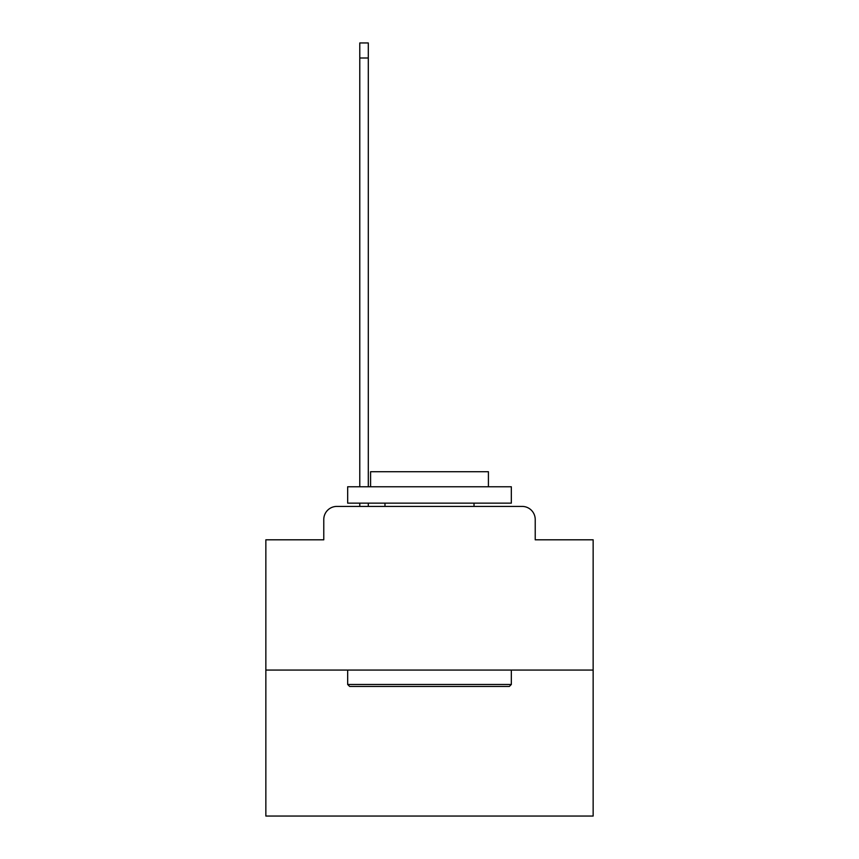 <?xml version="1.0" encoding="UTF-8"?>
<svg xmlns="http://www.w3.org/2000/svg" width="859" height="859" viewBox="0 0 859 859"><rect width="100%" height="100%" fill="white"/><g stroke="black" fill="none" stroke-linecap="round" stroke-linejoin="round"><path stroke-width="1.29" d="M323.779 519.512L323.779 539.806L323.779 519.512A13.089 13.089 0 0 1 336.868 506.413L359.781 506.413L359.781 503.149M593.15 670.074L265.85 670.074L265.85 816.05L593.15 816.05L593.15 539.806L535.221 539.806L535.221 519.512A13.089 13.089 0 0 0 522.132 506.413L336.868 506.413M265.85 670.074L265.85 539.806L323.779 539.806M368.296 503.149L368.296 506.413L378.443 506.413M480.557 506.413L522.132 506.413M535.221 539.806L535.221 519.512M509.366 686.438L349.634 686.438L347.67 684.473L511.33 684.473L509.366 686.438M347.67 486.774L511.33 486.774L511.33 503.149L347.67 503.149L347.67 486.774M488.417 486.774L488.417 471.72L370.583 471.72L370.583 486.774M347.67 670.074L347.67 684.473M511.33 670.074L511.33 684.473M384.982 503.149L384.982 506.413M474.018 503.149L474.018 506.413M359.781 486.774L359.781 42.95L368.296 42.95L368.296 486.774M359.781 58.004L368.296 58.004"/></g></svg>
